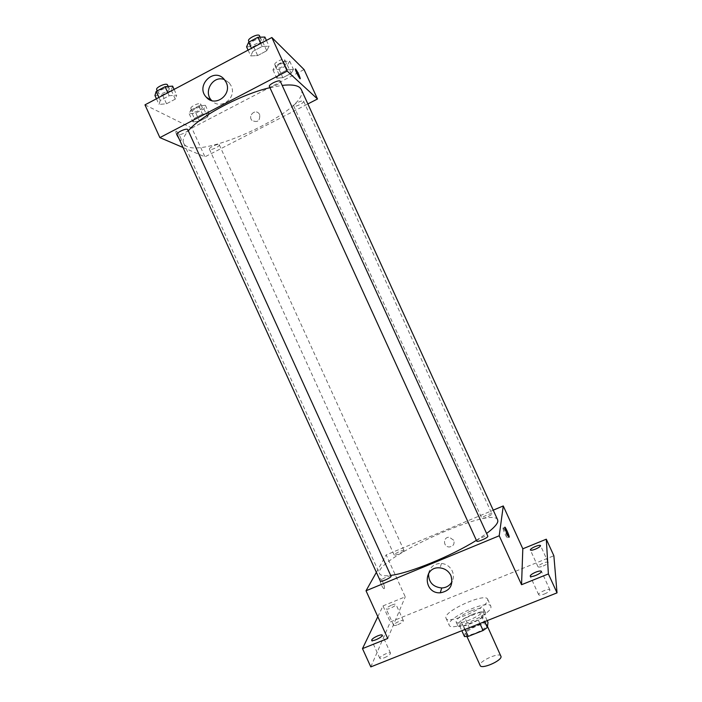 <?xml version="1.0" encoding="UTF-8"?>
<svg xmlns="http://www.w3.org/2000/svg" width="702" height="702" viewBox="0 0 702 702"><rect width="100%" height="100%" fill="white"/><g stroke="black" fill="none" stroke-linecap="round" stroke-linejoin="round"><path stroke-width="0.53" stroke-dasharray="3.51 2.63" d="M500.991 656.054C499.578 651.754 477.86 661.653 480.177 665.54M486.793 625.307L486.732 624.754C485.521 620.901 463.803 630.8 465.917 634.239C466.839 637.846 486.802 629.317 486.793 625.307M464.478 636.556L465.496 631.388L469.708 628.448L484.222 622.674L488.013 622.446M469.708 628.448L465.022 618.155L479.519 612.355L484.222 622.674M487.179 620.629L483.283 612.074L482.528 616.97L484.652 621.63M483.283 612.074L479.519 612.355M465.022 618.155L460.793 621.059L465.496 631.388M482.528 616.97L478.273 619.945L463.425 625.859L459.705 626.07L460.793 621.059M472.42 614.399C479.677 611.653 484.02 611.109 485.451 612.767C488.338 617.067 459.064 630.414 457.704 625.412C457.853 622.314 462.758 618.637 472.42 614.399M470.858 610.977C461.196 615.215 456.291 618.874 456.124 621.937C457.221 626.517 483.915 615.057 483.95 609.977L483.871 609.292C482.449 607.66 478.106 608.222 470.858 610.977M463.425 625.859L465.049 629.422M478.273 619.945L479.896 623.525M459.705 626.07L461.811 630.712M490.961 607.169L490.838 606.195C488.487 598.929 445.27 618.62 449.21 625.166C450.798 632.09 491.146 614.724 490.961 607.169M487.785 600.192L487.671 599.245C485.407 592.172 442.199 611.863 446.042 618.208C447.543 624.947 487.881 607.563 487.785 600.192M384.327 657.774C388.338 655.993 390.4 654.448 390.514 653.15C389.943 651.245 378.755 656.66 379.817 658.327C380.273 658.924 381.774 658.739 384.327 657.774M544.348 594.032C548.06 592.418 549.912 591.031 549.903 589.873C549.289 587.864 537.539 592.944 538.662 594.726C539.294 595.436 541.189 595.208 544.348 594.032M543.164 566.005C546.498 564.548 548.183 563.337 548.201 562.39C547.718 560.722 537.065 565.329 538.013 566.786C538.557 567.356 540.277 567.102 543.164 566.005M397.815 624.683C401.404 623.086 403.255 621.761 403.378 620.691C402.93 619.111 392.743 623.938 393.638 625.315C394.041 625.807 395.437 625.596 397.815 624.683M370.796 666.9L390.303 621.972L553.86 555.756M377.816 616.707L382.994 605.914L390.303 621.972M382.994 605.914L405.247 596.823L386.179 554.931L493.225 510.161M453.738 540.259L449.42 537.284C442.953 536.635 442.874 547.086 449.341 546.972C453.273 546.349 454.738 544.12 453.738 540.259L449.42 537.284C442.953 536.635 442.874 547.086 449.341 546.972C453.273 546.358 454.738 544.12 453.738 540.259M391.786 605.063C394.155 604.132 395.542 603.895 395.937 604.352C395.788 605.352 393.919 606.66 390.338 608.257C387.969 609.178 386.583 609.415 386.197 608.959C386.354 607.95 388.215 606.651 391.786 605.063M387.723 638.487L405.247 596.823M497.665 519.875C492.365 505.335 372.095 560.152 379.589 573.683C380.519 575.675 384.275 576.245 390.847 575.386M476.386 540.329L486.591 533.467M376.377 572.349L386.179 554.931M391.154 576.044C390.795 574.605 379.51 579.896 380.361 581.116M491.926 513.978L491.918 513.855C491.628 512.618 481.107 517.295 481.853 518.322C482.063 519.506 491.944 515.25 491.926 513.978M403.983 550.701L404.019 550.473C403.747 549.271 393.48 554.027 394.199 555.019C394.384 556.124 403.492 552.105 403.983 550.701M476.746 541.119L476.728 540.935C476.833 539.364 487.513 534.775 487.82 536.179M384.363 588.416L384.415 588.285C385.231 586.161 380.624 576.579 380.01 579.124C379.212 581.133 383.582 590.452 384.363 588.416L384.415 588.285C385.231 586.161 380.624 576.57 380.01 579.124C379.212 581.124 383.582 590.443 384.363 588.416M502.992 528.079C503.071 526.403 507.449 535.889 507.406 537.627C507.59 539.926 502.948 530.036 502.992 528.211L502.992 528.079M428.571 573.402C430.168 566.742 434.477 563.416 441.497 563.434C446.437 564.048 450.026 566.584 452.272 571.033C453.825 574.666 453.764 578.211 452.062 581.651M301.246 89.452C311.899 109.889 192.041 164.514 183.608 143.059C182.274 140.058 183.871 135.934 188.417 130.669M269.937 87.671L282.178 85.39M269.392 86.486L269.559 86.697C271.104 88.276 281.467 83.134 280.326 81.344M219.05 144.612L219.287 144.831C220.252 146.367 209.951 150.939 209.433 149.201C208.494 147.859 217.445 143.577 219.05 144.612M303.527 101.114L303.633 101.255C304.633 102.834 294.261 107.739 293.717 105.949C292.725 104.484 302.334 99.745 303.527 101.114M187.969 129.686C189.119 131.555 177.738 136.513 177.079 134.424M183.029 147.49L204.949 156.836L307.853 103.949M144.972 104.861L191.848 128.054L204.949 156.836M191.848 128.054L304.071 69.568M259.731 114.698L258.941 113.487C254.958 108.67 247.604 116.005 251.983 120.411C257.485 122.92 260.065 121.016 259.731 114.698L258.941 113.487C254.958 108.67 247.604 115.997 251.983 120.411C257.485 122.92 260.065 121.016 259.731 114.698M160.275 100.465L159.021 104.458L166.532 103.764L175.298 99.122L176.693 95.103L169.182 95.744L160.275 100.465L159.021 104.458L166.532 103.764L175.298 99.122L176.693 95.103L169.182 95.744L160.275 100.465L158.915 97.464M278.913 74.228L276.72 78.141L282.845 77.676L291.146 73.35L293.445 69.41L287.337 69.823L278.913 74.228L276.72 78.141L282.845 77.676L291.146 73.35L293.445 69.41L287.337 69.823L278.913 74.228L275.105 65.883L272.946 69.875L279.098 69.472L287.39 65.128L289.663 61.118L283.52 61.469L275.105 65.883M194.366 118.427L192.936 121.902L199.526 121.148L207.555 116.962L209.108 113.461L202.509 114.172L194.366 118.427L192.936 121.902L199.526 121.148L207.555 116.962L209.108 113.461L202.509 114.172L194.366 118.427L190.628 110.223L189.233 113.777L195.849 113.075L203.87 108.871L205.388 105.3L198.763 105.958L190.628 110.223M252.887 51.378L250.719 55.914L257.66 55.572L266.76 50.763L269.068 46.2L262.127 46.472L252.887 51.378L250.719 55.914L257.66 55.572L266.76 50.763L269.068 46.2L262.127 46.472L252.887 51.378L251.492 48.315M180.572 140.611L181.151 140.374C181.853 138.47 176.167 129.142 175.719 131.476C176.255 134.968 177.869 138.013 180.572 140.611L181.151 140.374C181.853 138.47 176.167 129.142 175.719 131.476C176.255 134.968 177.878 138.013 180.572 140.611M300.202 78.668C299.754 79.265 295.235 70.428 295.288 69.05L295.288 69.042M224.421 79.598L229.264 82.924L231.169 85.89C237.329 97.92 220.358 110.688 211.75 100.597M246.569 46.806L253.545 46.534L262.627 41.708L264.891 37.057M261.012 39.128L261.17 39.347C262.495 41.602 251.079 46.999 250.245 44.507C248.947 42.436 259.415 37.188 261.012 39.128M248.087 50.123L250.719 55.914M253.545 46.534L257.66 55.572M262.627 41.708L266.76 50.763M266.418 40.391L269.068 46.2M260.732 43.41L262.127 46.472M259.503 35.697C260.846 37.978 249.429 43.375 248.587 40.865M154.949 95.516L162.487 94.884L171.244 90.233L172.613 86.127M168.866 88.119L169.208 88.47C170.498 90.637 159.1 95.569 158.31 93.173C157.09 91.278 166.804 86.627 168.866 88.119M156.441 98.78L159.021 104.458M162.487 94.884L166.532 103.764M171.244 90.233L175.298 99.122M174.105 89.4L176.693 95.103M167.813 92.734L169.182 95.744M167.576 84.881C168.875 87.083 157.485 92.006 156.678 89.593M286.118 62.969L286.24 63.136C287.355 64.979 277 69.91 276.342 67.848C275.237 66.146 284.828 61.364 286.118 62.969M272.946 69.875L276.72 78.141M279.098 69.472L282.845 77.676M287.39 65.128L291.146 73.35M289.663 61.118L293.445 69.41M283.52 61.469L287.337 69.823M284.608 59.652L284.731 59.828C285.854 61.688 275.5 66.62 274.824 64.54C273.719 62.811 283.301 58.02 284.608 59.652M201.965 107.099L202.22 107.353C203.308 109.143 192.997 113.706 192.366 111.715C191.321 110.144 200.263 105.844 201.965 107.099M189.233 113.777L192.936 121.902M195.849 113.075L199.526 121.148M203.87 108.871L207.555 116.962M205.388 105.3L209.108 113.461M198.763 105.958L202.509 114.172M200.482 103.835L200.737 104.098C201.834 105.905 191.523 110.468 190.883 108.459C189.83 106.862 198.763 102.562 200.482 103.835M487.478 626.403L486.732 624.754M466.979 636.574L465.917 634.239M456.124 621.937L457.704 625.412M483.871 609.292L485.451 612.767M446.042 618.208L449.21 625.166M487.671 599.245L490.838 606.195M403.378 620.691L395.937 604.352M393.638 625.315L386.197 608.959M548.201 562.39L540.531 545.577M538.013 566.786L530.343 549.991M549.903 589.873L541.435 571.331M538.662 594.726L530.212 576.202M390.514 653.15L382.336 635.17M379.817 658.327L371.63 640.329M507.406 537.627L508.889 537.021M502.992 528.211L504.782 527.465M441.497 563.434L439.996 567.892M183.608 143.059L379.589 573.683M209.433 149.201L394.199 555.019M219.287 144.831L404.019 550.473M293.717 105.949L481.853 518.322M303.633 101.255L491.918 513.855M229.264 82.924L224.245 79.379M249.087 41.962L250.245 44.507M260.188 37.197L261.17 39.347M157.257 90.856L158.31 93.173M168.287 86.451L169.208 88.47M274.824 64.54L276.342 67.848M284.731 59.828L286.24 63.136M190.883 108.459L192.366 111.715M200.737 104.098L202.22 107.353"/><path stroke-width="1.05" d="M466.979 636.574L480.177 665.54C481.291 669.559 501.281 661.082 501.088 656.66L487.478 626.403M479.896 623.525L483.09 630.51L468.225 636.398L464.478 636.556L461.811 630.712M487.179 620.629L488.013 622.446L487.328 627.5L483.09 630.51M484.652 621.63L487.328 627.5M465.049 629.422L468.225 636.398M493.225 510.161L503.264 505.958L522.814 548.797L546.305 539.197L553.86 555.756L557.028 592.857L370.796 666.9L362.486 648.622L377.816 616.707M535.415 546.454C538.285 545.349 539.996 545.059 540.531 545.577C540.487 546.472 538.794 547.657 535.451 549.122C532.572 550.228 530.87 550.517 530.343 549.991C530.396 549.096 532.09 547.911 535.415 546.454M535.793 572.148C538.934 570.954 540.821 570.682 541.435 571.331C541.418 572.411 539.548 573.762 535.837 575.386C532.686 576.579 530.809 576.851 530.212 576.202C530.238 575.113 532.098 573.762 535.793 572.148M522.814 548.797L521.551 584.713L548.385 573.929L557.028 592.857M546.305 539.197L548.385 573.929M503.264 505.958L499.219 535.775L521.551 584.713M499.219 535.775L366.023 590.768L387.723 638.487L362.486 648.622M450.947 575.614C453.545 585.24 449.982 590.979 440.242 592.83C423.113 593.787 422.797 565.891 439.996 567.892C445.015 568.515 448.666 571.095 450.947 575.614M377.851 635.819C380.387 634.845 381.888 634.626 382.336 635.17C382.186 636.389 380.107 637.899 376.096 639.68C373.552 640.663 372.069 640.873 371.63 640.329C371.788 639.101 373.859 637.6 377.851 635.819M486.591 533.467C493.629 528.194 497.376 524.157 497.832 521.349L497.665 519.875L301.246 89.452L299.947 87.724C297.051 85.17 291.128 84.389 282.178 85.39M390.847 575.386C409.126 573.271 451.518 556.002 476.386 540.329M366.023 590.768L376.377 572.349M391.111 576.36L187.653 129.396C185.714 128.168 175.983 132.801 177.079 134.424L380.361 581.116C380.598 582.423 390.487 578.053 391.111 576.36M487.82 536.179C488.732 537.434 477.088 542.62 476.746 541.119L269.392 86.486C268.182 84.573 279.668 79.168 280.326 81.344L487.82 536.179M504.782 527.342C504.843 525.666 509.222 535.152 509.196 536.89C509.389 539.189 504.747 529.29 504.782 527.465L504.782 527.342M452.062 581.651C449.824 585.6 446.384 587.706 441.742 587.978C432.871 587.004 428.474 582.151 428.571 573.402M188.417 130.669C200.79 115.76 241.093 94.349 269.937 87.671M307.853 103.949L317.506 98.991L287.179 71.086L159.872 137.618L183.029 147.49M159.872 137.618L144.972 104.861L271.858 37.504L304.071 69.568L317.506 98.991M271.858 37.504L287.179 71.086M226.176 82.388C232.45 94.647 215.154 107.634 206.423 97.324C194.972 85.977 213.987 66.708 224.245 79.379L226.176 82.388M295.288 69.05L295.586 68.971C297.701 71.999 299.263 75.167 300.254 78.466C300.482 80.537 295.261 70.656 295.288 69.042L295.586 68.971C297.701 72.008 299.254 75.167 300.254 78.466L300.202 78.668M211.75 100.597L211.723 100.553C202.825 91.971 213.11 74.903 224.421 79.598M266.418 40.391L264.891 37.057L257.924 37.259L248.692 42.181L246.569 46.806L248.087 50.123M257.924 37.259L260.732 43.41M248.692 42.181L251.492 48.315M249.087 41.962L248.587 40.865C247.271 38.768 257.739 33.512 259.345 35.469L260.188 37.197M174.105 89.4L172.613 86.127L165.067 86.697L156.169 91.435L154.949 95.516L156.441 98.78M165.067 86.697L167.813 92.734M156.169 91.435L158.915 97.464M157.257 90.856L156.678 89.593C155.449 87.671 165.154 83.011 167.234 84.53L168.287 86.451M441.742 587.978L440.242 592.83M211.723 100.553L206.423 97.324"/></g></svg>
